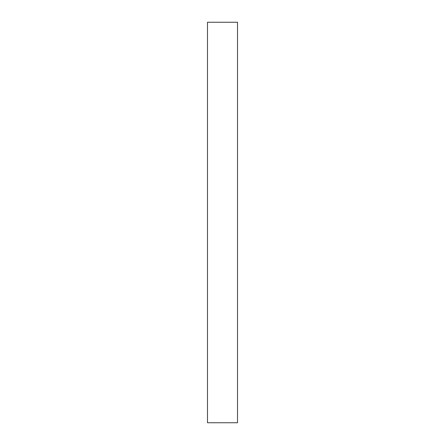 <?xml version="1.0" encoding="UTF-8"?>
<svg xmlns="http://www.w3.org/2000/svg" width="445" height="445" viewBox="0 0 445 445"><rect width="100%" height="100%" fill="white"/><g stroke="black" fill="none" stroke-linecap="round" stroke-linejoin="round"><path stroke-width="0.67" d="M207.481 422.75L207.481 22.25L237.519 22.25L237.519 422.75L207.481 422.75"/></g></svg>
